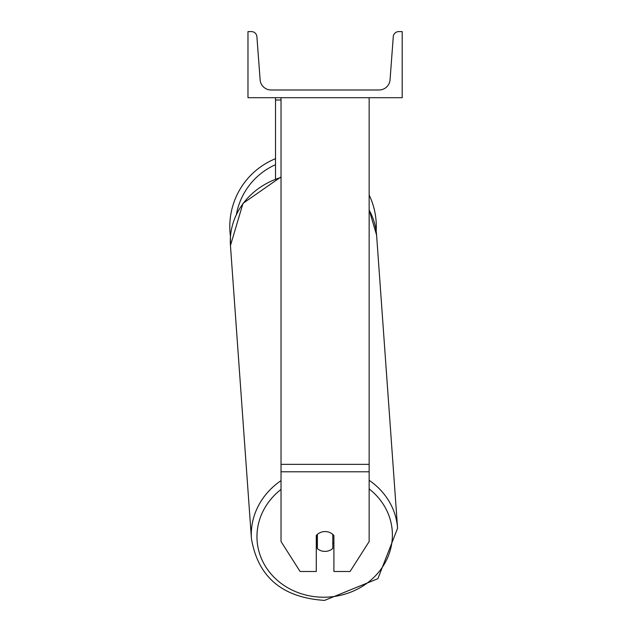<?xml version="1.0" encoding="UTF-8"?>
<svg xmlns="http://www.w3.org/2000/svg" width="632" height="632" viewBox="0 0 632 632"><rect width="100%" height="100%" fill="white"/><g stroke="black" fill="none" stroke-linecap="round" stroke-linejoin="round"><path stroke-width="0.95" d="M369.151 471.788L281.027 471.788L281.027 541.545L300.105 571.494L316.277 571.494L316.277 535.549A11.013 9.986 0 0 1 325.085 531.559A11.013 9.986 0 0 1 333.901 535.549L333.901 571.494L350.073 571.494L369.151 541.545L369.151 97.699M281.027 471.788L281.027 97.699M275.512 178.832L275.512 100.022L281.027 100.022M275.512 97.699L275.512 100.022M369.151 194.996A73.257 73.257 0 0 1 376.174 231.099L376.593 235.096A73.257 66.36 -4.1 0 0 369.151 210.045M281.027 480.628A73.257 66.36 175.9 0 0 251.441 538.725L230.451 245.556L230.475 236.51A73.257 73.257 0 0 1 275.512 158.703M402.197 97.699L247.973 97.699L247.973 31.6L251.41 31.6A5.506 5.506 0 0 1 256.9 36.696L260.123 79.79A11.013 11.013 0 0 0 271.112 89.989L379.066 89.989A11.013 11.013 0 0 0 390.055 79.79L393.278 36.696A5.506 5.506 0 0 1 398.768 31.6L402.197 31.6L402.197 97.699M316.277 543.662A11.013 9.978 175.9 0 0 317.074 544.444L317.367 548.631A11.013 9.978 175.9 0 0 325.077 551.388A11.013 9.978 175.9 0 0 332.788 548.434L332.788 534.403M317.367 548.631L317.367 534.419M332.788 543.962A11.013 9.978 175.9 0 0 333.901 542.691M317.074 544.444L317.074 534.696M369.151 464.338L281.027 464.338M275.512 164.683A67.75 67.75 0 0 0 236.431 214.303M369.151 488.947A67.75 61.375 -4.1 0 1 388.095 556.539A67.75 61.375 -4.1 0 1 324.682 597.216A67.75 61.375 -4.1 0 1 261.071 557.701A67.75 61.375 -4.1 0 1 281.027 489.437M251.441 538.725C258.014 577.103 282.393 597.667 324.579 600.4L377.881 578.683L397.583 528.257L377.881 578.683L324.579 600.4C282.393 597.667 258.014 577.103 251.441 538.725L230.451 245.556A73.257 66.36 -4.1 0 1 281.027 177.426M397.583 528.257L376.593 235.096L397.583 528.257A73.257 66.36 175.9 0 0 369.151 480.296M230.451 245.556L243.004 203.362L281.027 176.913M369.151 209.863L376.593 235.096"/></g></svg>
